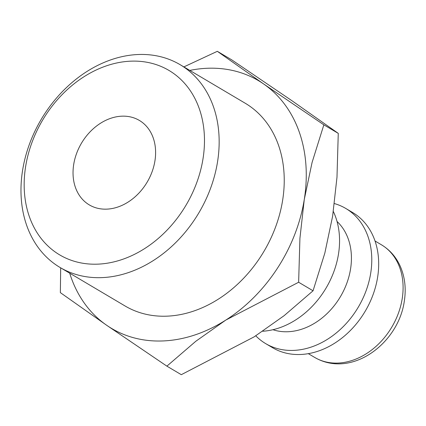 <?xml version="1.0" encoding="UTF-8"?>
<svg xmlns="http://www.w3.org/2000/svg" width="426" height="426" viewBox="0 0 426 426"><rect width="100%" height="100%" fill="white"/><g stroke="black" fill="none" stroke-linecap="round" stroke-linejoin="round"><path stroke-width="0.64" d="M272.917 329.713A63.825 49.634 -59.4 0 0 288.077 331.732A63.825 49.634 -59.4 0 0 344.836 288.125A63.825 49.634 -59.4 0 0 337.035 221.467M255.77 335.81A78.554 61.088 -59.4 0 0 265.686 343.622A78.554 61.088 -59.4 0 0 293.812 350.39A78.554 61.088 -59.4 0 0 366.152 290.58A78.554 61.088 -59.4 0 0 345.758 208.442A78.554 61.088 -59.4 0 0 334.431 203.58M265.686 343.622L272.592 347.712A78.554 61.088 -59.4 0 0 300.719 354.48A78.554 61.088 -59.4 0 0 373.059 294.675A78.554 61.088 -59.4 0 0 352.664 212.537L345.758 208.442M60.684 267.842L60.354 292.63L106.66 325.267L166.891 366.147L195.779 341.295L225.807 320.075L298.637 282.252L299.92 238.347L304.286 199.421L312.066 162.514L323.851 124.834L263.625 83.954L217.319 51.317L183.872 66.903M69.688 273.178A144.02 111.99 -59.4 0 0 106.66 325.267A144.02 111.99 -59.4 0 0 163.307 340.933A144.02 111.99 -59.4 0 0 225.807 320.075A144.02 111.99 -59.4 0 0 304.286 199.421A144.02 111.99 -59.4 0 0 263.625 83.954A144.02 111.99 -59.4 0 0 206.977 68.282A144.02 111.99 -59.4 0 0 189.794 70.412M102.203 277.603A117.832 91.633 -59.4 0 0 210.716 187.887A117.832 91.633 -59.4 0 0 180.123 64.683A117.832 91.633 -59.4 0 0 137.933 54.523A117.832 91.633 -59.4 0 0 29.421 144.238A117.832 91.633 -59.4 0 0 60.018 267.448A117.832 91.633 -59.4 0 0 102.203 277.603M98.065 264.136A107.203 83.363 -59.4 0 0 203.005 158.797A107.203 83.363 -59.4 0 0 130.574 61.179A107.203 83.363 -59.4 0 0 25.635 166.523A107.203 83.363 -59.4 0 0 98.065 264.136M180.123 64.683L245.195 103.225A117.832 91.633 120.6 0 1 275.792 226.435A117.832 91.633 120.6 0 1 167.28 316.151A117.832 91.633 120.6 0 1 125.09 305.99L60.018 267.448M106.878 209.134A49.096 38.18 120.6 0 1 89.3 204.901A49.096 38.18 120.6 0 1 76.552 153.562A49.096 38.18 120.6 0 1 121.761 116.181A49.096 38.18 120.6 0 1 139.339 120.414A49.096 38.18 120.6 0 1 152.087 171.753A49.096 38.18 120.6 0 1 106.878 209.134M217.319 51.317L231.728 59.853L291.954 100.733L338.265 133.37L336.982 177.275L332.615 216.2L324.836 253.103L313.051 290.788L284.163 315.639L254.136 336.859L181.3 374.683L166.891 366.147M313.051 290.788L298.637 282.252M338.265 133.37L323.851 124.834M262.698 331.247A78.554 61.088 -59.4 0 0 326.146 287.923A78.554 61.088 -59.4 0 0 333.34 211.498M381.403 244.774C389.444 249.62 395.562 256.415 399.753 265.169C404.833 276.17 406.345 288.21 404.29 301.283C398.448 343.292 351.578 378.9 314.676 357.419A65.46 50.907 -59.4 0 0 338.116 363.064A65.46 50.907 -59.4 0 0 402.197 298.738A65.46 50.907 -59.4 0 0 381.403 244.774L375.045 241.01M314.676 357.419L308.317 353.655"/></g></svg>
